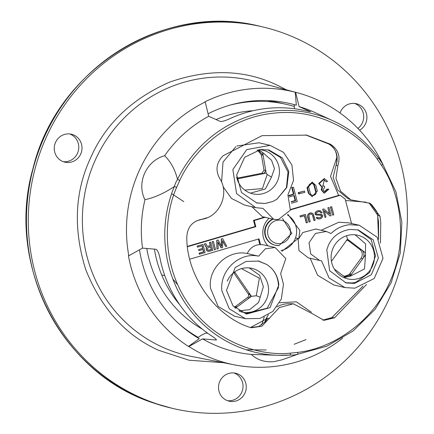 <?xml version="1.0" encoding="UTF-8"?>
<svg xmlns="http://www.w3.org/2000/svg" width="434" height="434" viewBox="0 0 434 434"><rect width="100%" height="100%" fill="white"/><g stroke="black" fill="none" stroke-linecap="round" stroke-linejoin="round"><path stroke-width="0.65" d="M223.201 362.661L189.067 360.236L158.518 350.249C125.654 335.487 101.388 308.59 85.72 269.563C73.189 229.304 74.724 192.284 90.326 158.497C105.136 124.346 131.573 98.881 169.634 82.113C208.841 68.556 244.695 69.565 277.19 85.151L286.331 89.816M233.986 372.969A14.338 13.845 -77 0 1 242.91 388.153A14.338 13.845 -77 0 1 230.383 400.707A14.338 13.845 -77 0 1 227.568 400.712M231.165 372.974A14.338 13.845 103 0 0 218.552 386.379A14.338 13.845 103 0 0 229.152 401.184A14.338 13.845 103 0 0 233.606 401.45A14.338 13.845 103 0 0 246.219 388.045A14.338 13.845 103 0 0 235.619 373.24A14.338 13.845 103 0 0 231.165 372.974M69.733 133.954A14.338 13.845 -77 0 1 78.657 149.139A14.338 13.845 -77 0 1 66.131 161.692A14.338 13.845 -77 0 1 63.315 161.698M66.912 133.96A14.338 13.845 103 0 0 54.304 147.365A14.338 13.845 103 0 0 64.905 162.17A14.338 13.845 103 0 0 69.353 162.435A14.338 13.845 103 0 0 81.966 149.03A14.338 13.845 103 0 0 71.366 134.225A14.338 13.845 103 0 0 66.912 133.96M359.585 130.2A14.338 13.845 103 0 0 366.801 115.639A14.338 13.845 103 0 0 356.276 103.715A14.338 13.845 103 0 0 351.822 103.444A14.338 13.845 103 0 0 340.012 112.981M363.046 286.136L331.907 317.579L334.543 317.791L324.03 320.346L312.789 313.928L293.324 303.789L279.371 307.581L261.838 326.27L251.373 327.762L248.698 326.986C214.098 315.22 186.267 274.727 186.821 236.948C187.352 227.373 192.153 221.519 201.23 219.382C219.376 217.51 230.123 193.51 219.604 178.331C215.237 169.954 216.425 162.424 223.174 155.735L262.065 135.652L306.599 135.126L330.502 144.24C338.265 149.372 340.712 156.517 337.847 165.669L335.954 178.293L340.56 191.199L350.856 199.868L370.121 203.291L379.994 216.257L380.743 222.626L380.461 243.083M379.994 216.257L377.732 215.215L368.96 202.857L371.716 204.669L376.528 211.146L377.282 213.365L378.556 222.121L378.589 239.411M366.567 284.454L334.543 317.791M350.856 199.868L347.574 198.365L337.581 189.956L333.09 177.392L337.142 160.808M305.487 134.876L328.782 143.99C336.377 148.9 338.797 156.018 336.03 165.354L337.847 165.669M336.03 165.354L336.643 163.564M234.539 412.3A195.989 189.219 -77 0 1 173.671 408.644A195.989 189.219 -77 0 1 28.796 206.334A195.989 189.219 -77 0 1 201.17 23.1A195.989 189.219 -77 0 1 262.038 26.756A195.989 189.219 -77 0 1 406.913 229.065A195.989 189.219 -77 0 1 234.539 412.3M342.746 338.064A139.715 134.893 103 0 1 234.387 364.858A139.715 134.893 103 0 1 188.866 346.511L202.613 338.889A126.744 122.366 103 0 0 251.281 354.394C257.178 360.008 264.745 362.428 273.984 361.647L281.861 359.857L297.984 354.209M290.075 355.066L290.178 355.055A24.874 24.016 103 0 0 293.975 354.958A24.874 24.016 103 0 0 297.713 354.247L297.8 352.359L290.644 353.13C258.197 356.607 213.468 341.178 188.41 303.681C162.408 266.877 162.924 217.976 176.671 187.282L174.284 186.571A122.708 118.471 103 0 0 278.747 355.337A122.708 118.471 103 0 0 290.075 355.066L290.644 353.13M294.491 108.75L294.138 104.627L296.33 105.212A127.466 123.061 103 0 0 293.813 104.513A127.466 123.061 103 0 0 208.087 113.773M382.924 164.421A139.715 134.893 103 0 0 297.344 92.757A139.715 134.893 103 0 0 295.614 92.306L299.102 106.607L310.684 111.75L304.451 110.513A123.95 119.67 -77 0 0 230.367 118.449C225.414 120.717 222.051 121.71 220.282 121.433L208.694 116.29A126.744 122.366 103 0 0 164.638 155.725C146.236 160.759 136.292 182.871 144.961 199.683A126.744 122.366 103 0 0 142.553 248.123L128.806 255.751A139.715 134.893 103 0 1 126.999 242.243A139.715 134.893 103 0 1 205.211 101.99L204.81 101.887A139.732 134.909 103 0 1 295.218 92.203L295.614 92.306M377.396 159.338L381.519 165.343L382.783 164.209A24.874 24.016 103 0 0 378.448 157.895L378.443 157.889C366.356 141.587 351.214 129.224 333.019 120.793A122.708 118.471 103 0 0 177.528 179.329L179.703 180.511C193.439 149.811 229.347 117.337 273.686 113.187C317.921 107.854 358.69 132.115 377.396 159.338L378.372 157.819A122.708 118.471 103 0 0 333.019 120.793L315.106 112.585A126.744 122.366 103 0 0 299.102 106.607M188.866 346.511L188.459 346.43A139.732 134.909 103 0 1 128.399 255.669L128.806 255.751M273.078 219.17A13.861 13.383 103 0 0 265.114 232.456A13.861 13.383 103 0 0 275.389 245.237L274.939 245.134A13.861 13.383 -77 0 1 264.664 232.353A13.861 13.383 -77 0 1 272.628 219.067M312.198 195.267A3.119 3.011 103 0 0 315.551 191.323L316.066 191.448A3.119 3.011 -77 0 1 312.453 195.338A3.119 3.011 -77 0 1 310.245 193.157L308.742 187.423A3.119 3.011 -77 0 1 312.361 183.533A3.119 3.011 -77 0 1 314.569 185.714L316.066 191.448M328.354 245.384C332.466 236.465 339.638 231.154 349.88 229.456L358.321 229.96L373.175 239.752L378.41 258.056L371.358 274.711L354.507 283.429L346.066 282.925L329.645 270.745L326.797 249.838L328.354 245.384M345.258 282.718L352.435 282.946L355.907 282.236L369.605 272.579L375.508 255.908L371.195 239.666L357.611 229.803M245.156 313.69L267.143 308.221L278.4 287.731L278.433 284.666C277.869 277.57 275.254 271.825 270.577 267.42C275.264 271.776 278.026 277.554 278.856 284.764L270.056 307.646L246.545 314.053L233.009 305.899L226.483 290.373L235.157 267.61L246.116 261.404L258.794 261.089L266.975 264.583L257.937 260.91M354.686 279.306A22.4 21.624 -77 0 1 347.732 278.888A22.4 21.624 -77 0 1 331.202 259.38A22.4 21.624 -77 0 1 350.878 234.827A22.4 21.624 -77 0 1 357.833 235.244A22.4 21.624 -77 0 1 374.363 254.758A22.4 21.624 -77 0 1 354.686 279.306M360.068 249.626L347.683 240.208A2.734 2.637 -77 0 1 347.835 240.306L359.764 249.376A6.418 6.195 -77 0 1 360.996 258.328L349.126 274.624L344.341 276.371M363.952 254.297A6.418 6.195 -77 0 1 362.726 258.729L365.509 254.872L365.433 252.772L361.571 249.832A6.418 6.195 -77 0 1 363.952 254.297M346.218 240.908A2.734 2.637 -77 0 1 349.522 240.675L361.571 249.832M365.433 252.772L365.623 243.908L355.137 234.805M359.401 225.306L377.151 237.224L383.021 258.295L374.211 278.482L354.914 288.176L344.992 287.579L329.124 278.037L321.507 260.774L319.657 260.476L310.739 253.939L309.013 242.736L315.485 233.427L326.368 231.474L331.044 233.514C336.269 228.468 342.41 225.534 349.473 224.709L359.401 225.306L348.724 222.837L338.797 222.235L321.182 230.27M333.876 285.008L317.628 275.264L310.153 258.279M288.529 195.663L293.411 194.031L291.735 187.613M293.411 194.031L293.932 194.15L288.773 196.005M324.491 191.752L326.981 189.132L327.507 189.332L324.751 191.833L323.042 189.815L324.697 187.352L324.361 186.067L322.874 186.11L324.279 180.029L326.352 181.808L324.024 179.985M326.981 189.132L328.798 189.197L324.453 193.13L323.932 193.016L321.236 189.832L321.957 187.271L318.757 183.414L324.165 178.634M324.453 193.13L321.757 189.951L322.473 187.39L319.283 183.533L324.578 178.732L327.545 181.266L326.352 181.808M321.957 187.271L322.473 187.39M256.315 202.868L265.147 203.465L272.802 201.484L265.239 203.486L256.798 202.982L241.467 192.522L236.704 174.913L244.64 157.298L260.612 149.513L269.053 150.023L282.377 157.938L288.816 171.381L286.803 187.488L276.87 199.277L286.445 187.569L288.019 172.027L280.494 157.444L267.724 149.746M236.899 178.222L261.854 173.258L264.024 170.302L261.393 154.938L257.59 150.169M262.63 152.459L265.76 170.703L263.59 173.66L266.188 173.144L267.198 174.479L271.472 177.137L274.505 168.571L271.532 160.249L262.63 152.459L258.474 149.757M234.485 316.164L218.118 306.415L210.506 288.236C207.658 268.179 228.17 249.219 247.239 253.537L258.61 256.168L265.391 248.78L275.118 247.499L285.827 258.615L280.646 273.556L283.462 284.275L281.313 299.107L272.861 311.4L259.966 318.453L245.465 318.708L229.266 308.78L221.877 290.867C219.409 270.61 239.308 251.812 258.61 256.168M261.393 154.938L263.102 155.215L258.458 150.305L257.058 150.148M272.802 201.484L276.87 199.277M259.32 149.687A22.4 21.624 -77 0 1 262.852 150.191A22.4 21.624 -77 0 1 279.382 169.699A22.4 21.624 -77 0 1 267.653 191.768A22.4 21.624 -77 0 1 259.706 194.253A22.4 21.624 -77 0 1 252.751 193.835A22.4 21.624 -77 0 1 236.638 177.126M278.308 219.588L273.686 219.311L263.02 208.401L255.724 207.636L236.573 193.597L232.868 169.548L246.767 149.567L270.132 145.363L283.462 152.329L291.936 165.012L293.541 180.414L287.91 194.888L290.395 210.159L278.308 219.588M262.451 216.712L251.904 206.752M270.577 267.42L266.975 264.583M227.248 281.064A22.4 21.624 -77 0 1 251.937 268.364A22.4 21.624 -77 0 1 268.472 287.878A22.4 21.624 -77 0 1 241.841 312.008A22.4 21.624 -77 0 1 239.769 311.417M234.653 271.934L249.919 294.149L250.385 295.456L249.317 297.908L236.975 307.039L235.038 307.977M233.698 272.661L248.438 294.203A2.734 2.637 -77 0 1 247.532 297.545L235.315 306.588A6.418 6.195 -77 0 1 234.246 307.223M238.819 310.852L249.669 309.67L258.621 302.427L263.378 286.7L259.619 275.292L249.262 267.93M267.941 245.839A19.188 18.526 -77 0 1 262.868 234.371A19.188 18.526 -77 0 1 269.058 218.242M287.916 214.369L299.845 230.411L298.814 238.608L295.549 237.881A19.188 18.526 -77 0 1 295.538 237.913L298.104 238.505L281.926 251.319M287.422 214.938A19.188 18.526 -77 0 1 296.552 229.651A19.188 18.526 -77 0 1 281.037 250.489M164.763 275.552L161.708 274.961A115.325 111.343 -77 0 1 154.406 249.127A115.341 111.359 103 0 0 179.741 304.755M202.456 329.222A116.638 112.612 -77 0 1 146.773 248.481M216.051 119.556A116.638 112.612 -77 0 1 253.006 110.746M198.235 337.392A125.855 121.509 -77 0 1 179.003 323.856M234.848 306.903L247.814 297.306M275.118 247.499L264.442 245.031A14.886 14.371 103 0 0 260.536 244.695L259.011 238.874L189.783 259.185M187.515 246.724L255.821 226.684L254.21 220.521L265.103 217.326M187.472 246.371L255.132 226.521L255.821 226.684M195.647 313.977L195.951 313.505M177.468 284.482L172.846 279.051M290.644 209.47L338.65 195.387L330.529 176.378L337.12 156.544M338.65 195.387L340.267 195.278L290.503 209.877M366.155 202.19L345.535 200.475M207.154 217.749L196.331 220.928M264.816 322.24A25.888 24.993 -77 0 1 268.386 314.791M276.963 306.914A25.888 24.993 -77 0 1 289.722 303.697L293.324 303.789M261.637 324.968L264.23 316.972M279.637 302.731L296.373 301.809L311.4 312.225M218.123 240.024L216.761 240.333L216.913 249.04L216.935 240.376L218.123 240.024L221.611 246.441L221.486 239.042L222.669 238.689L226.776 246.241L225.685 246.561L222.555 240.696L222.62 247.456L221.063 247.825L218.014 242.313M221.432 246.116L221.313 238.998L222.669 238.689M225.685 246.561L222.561 240.984M207.208 251.015L206.21 249.23L206.123 248.487L206.774 247.315L205.64 246.658L204.403 243.962L205.862 243.62L207.051 246.121L208.591 246.322L210.468 245.774L209.622 242.519L210.707 242.199L212.834 250.331L208.553 251.476L207.208 251.015L207.881 251.346M207.376 246.311L210.295 245.731L209.448 242.481L210.707 242.199M214.418 249.865L212.118 241.695L213.376 241.418L215.503 249.545L214.418 249.865L212.118 241.695M199.488 254.248L199.222 253.228L203.768 251.894L203.128 249.458L198.978 250.673L198.539 249.621L202.862 248.443L202.173 245.801L197.524 247.163L197.258 246.149L202.993 244.461L205.119 252.593L199.314 254.205L199.049 253.19L203.595 251.856L202.982 249.501M198.539 249.621L202.689 248.4L202.022 245.845M197.524 247.163L197.085 246.105L202.993 244.461M229.581 105.267A125.855 121.509 -77 0 1 286.331 104.361A125.855 121.509 -77 0 1 294.301 106.504M235.342 308.249L236.975 307.039M237.1 178.927L238.32 178.683L236.997 178.58M343.934 277.614L345.182 277.293L334.288 269.009M345.182 277.293L350.054 276.317L351.611 274.158L350.862 275.026L345.204 276.642L342.979 275.617M241.467 268.63L259.38 278.205L256.277 295.766L251.432 296.346L249.919 294.149M256.277 295.766L260.134 297.154M251.432 296.346L249.317 297.908M233.975 272.438L235.195 272.72L234.506 272.037M247.239 253.537C249.827 248.107 254.031 245.107 259.841 244.537L260.536 244.695M259.841 244.537L258.409 239.053M255.132 226.521L253.516 220.363L254.21 220.521M253.516 220.363L264.881 217.027M244.651 205.076L231.468 198.436L223.043 186.647M221.562 182.068L223.027 162.045L235.879 146.627M236.959 145.981L258.989 142.786M298.608 193.917L298.266 192.604L304.5 191.047L304.842 192.36L298.608 193.917M322.625 186.04L324.361 186.067M291.767 187.521L293.498 187.287L297.236 201.577L291.382 203.21M312.149 196.645L308.471 193.401L306.974 187.667L312.144 182.106L315.822 185.345L317.319 191.079L312.149 196.64L308.992 193.521L307.494 187.792L312.659 182.231M236.948 178.412L238.32 178.683L263.59 173.66L261.854 173.258M244.754 190.065L262.418 188.589L267.198 174.479M265.738 170.508L266.188 173.144M250.445 193.157L265.348 188.974L271.472 177.137M319.657 260.476L308.286 257.85L298.966 250.597L298.104 238.505M315.816 229.027L302.796 232.526L298.814 238.608M340.267 195.278L345.166 199.07L351.6 223.656M329.498 214.038L327.849 207.74L329.01 207.49L331.137 215.617L330.052 215.937L324.35 210.826L325.999 217.125L325.006 217.418L322.88 209.286L323.97 208.966L329.672 214.076L327.849 207.74M330.052 215.937L324.176 210.783M325.006 217.418L322.712 209.248L323.97 208.966M332.721 215.156L330.42 206.985L331.679 206.703L333.806 214.835L332.721 215.156L330.594 207.023L331.679 206.703M306.42 222.87L304.559 215.758L300.409 216.973L300.144 215.958L305.384 214.423L307.511 222.55L306.247 222.826L304.386 215.714M300.409 216.973L299.97 215.92L305.384 214.423M311.612 214.033L309.8 214.217L308.829 215.378L310.18 221.769L309.089 222.083L307.711 215.595L308.455 213.957L310.424 212.942L311.818 212.969L313.25 213.973L315.22 220.288L313.961 220.564L312.632 215.486L312.013 214.353L311.135 213.843M309.089 222.083L307.614 217.065L307.749 214.732L309.458 213.132L311.818 212.969M316.174 214.976L315.138 214.092L315.144 212.888L315.724 211.841L317.965 210.636L320.65 210.924L322.099 212.801L321.111 213.089L319.994 211.667L318.502 211.667L316.701 212.524L316.153 213.669L316.608 214.19L321.008 214.325L322.484 215.09L322.771 215.774L322.37 217.098L321.03 218.476L319.869 218.926L317.954 218.937L316.413 217.532L317.406 217.239L318.334 217.949L320.097 217.765L321.735 216.295L321.372 215.307L316.174 214.976L315.372 214.57M321.111 213.089L319.82 211.624M316.435 214.152L321.008 214.325M317.954 218.937L317.053 218.562L316.245 217.488L317.406 217.239M318.16 217.911L319.923 217.722L321.274 216.778L321.502 215.617L320.401 215.069M299.129 194.036L298.787 192.723L304.5 191.047M298.266 192.604L298.787 192.723M327.502 189.257L328.788 189.072M291.756 187.548L292.234 187.662L293.932 194.15M292.234 187.662L293.498 187.287M346.18 240.875L347.455 239.101L346.522 235.765M331.451 261.317L346.202 240.892M350.054 276.317L364.517 268.939L365.509 254.872M347.455 239.101L349.522 240.675M349.875 273.762L351.611 274.158L362.726 258.729L360.996 258.328M328.023 207.778L329.01 207.49M314.135 220.608L312.805 215.524L311.786 214.076M315.545 214.613L315.317 212.926L315.898 211.884L317.249 210.94L320.048 210.664M289.489 197.144A2.051 1.98 -77 0 1 290.379 196.602L294.274 195.457L295.635 200.665L291.74 201.805A2.051 1.98 -77 0 1 291.203 201.886M293.823 195.593L295.115 200.541L295.635 200.665M295.115 200.541L291.219 201.685L291.74 201.805M314.569 185.714L314.048 185.595A3.119 3.011 103 0 0 312.095 183.484M314.048 185.595L315.551 191.323M221.237 247.863L218.009 242.031L218.172 248.763L217.087 249.083M206.123 248.487L206.947 247.353L205.814 246.702L204.577 244L205.862 243.62M206.655 250.521L207.381 251.053M206.367 249.838L206.828 250.559M206.21 249.23L206.541 249.881M206.296 248.53L206.383 249.268M208.092 247.673L210.734 246.789L211.483 249.631L208.787 250.315L207.859 250.038L207.371 248.98L208.092 247.673M210.582 246.832L211.309 249.593L208.19 250.228M213.376 241.418L212.291 241.738M198.712 249.658L198.978 250.673M295.218 92.203L296.33 105.212M139.482 249.832A127.466 123.061 103 0 0 199.266 338.721L188.459 346.43M205.211 101.99L208.694 116.29M177.528 179.329C174.918 169.396 170.622 161.529 164.638 155.725M144.961 199.683C154.347 197.692 164.123 193.32 174.284 186.571M202.613 338.889L216.078 340.023C217.033 339.882 215.329 338.379 210.957 335.504A123.95 119.67 -77 0 1 160.07 258.604C158.969 253.217 157.618 250.103 156.018 249.262L142.553 248.123M216.447 339.757L216.078 340.023L216.42 339.979M290.118 355.061L278.747 355.337L251.281 354.394M197.687 337.782L200.806 335.558L205.635 333.073L207.712 333.247M246.3 349.793L266.145 349.961M294.16 344.276L306.003 339.6M378.443 157.889L382.799 164.231L395.944 191.893L401.884 222.186L400.246 253.158L391.121 282.832L375.106 309.312L353.216 330.892L326.856 346.202L297.708 354.252M269.4 318.578L267.594 318.241L266.682 319.853M331.907 317.579L322.739 320.156L328.169 319.332L331.907 317.579M328.717 143.952L330.502 144.24M267.122 319.033L265.391 321.572L258.659 326.536L250.461 327.556L267.594 318.241M354.638 103.438A14.338 13.845 -77 0 1 363.567 114.809A14.338 13.845 -77 0 1 357.909 128.437M171.625 193.645L183.81 201.647M154.292 403.224A195.989 189.219 103 0 0 171.837 408.215L154.254 403.213C61.764 374.276 5.213 264.577 33.017 168.403C56.849 68.843 164.269 1.568 260.199 26.333A195.989 189.219 103 0 0 199.336 22.671A195.989 189.219 103 0 0 27.852 196.51A195.989 189.219 103 0 0 154.292 403.224M271.57 100.786A128.974 124.52 -77 0 1 272.829 101.404M234.387 364.858L191.405 356.417A141.186 136.309 -77 0 1 161.312 346.636A141.186 136.309 -77 0 1 82.889 232.516A141.186 136.309 -77 0 1 255.024 81.462L297.344 92.757M267.279 100.563A125.855 121.509 -77 0 1 278.878 102.636L267.29 100.563M278.612 220.076A11.816 11.403 -77 0 1 290.454 231.235A11.816 11.403 -77 0 1 279.458 243.631A11.816 11.403 -77 0 1 267.615 232.472A11.816 11.403 -77 0 1 278.612 220.076M282.512 218.465L291.876 233.362L279.046 245.557L275.389 245.237A13.861 13.383 103 0 0 279.008 245.552M347.835 240.306L349.571 240.707M289.538 195.164L290.058 195.284M247.532 297.545L249.268 297.946M250.168 294.605L248.438 294.203M248.183 293.737L249.913 294.138M235.315 306.588L237.045 306.984M238.353 178.678L236.931 178.347M265.727 170.464L263.997 170.063M306.974 187.667L307.494 187.792M308.471 193.401L308.992 193.521M349.126 274.624L350.862 275.026M359.764 249.376L361.5 249.778M177.56 179.405A24.874 24.016 103 0 0 174.37 186.533M381.519 165.343C400.229 192.56 409.05 240.463 389.775 282.116C371.542 324.252 330.247 348.893 297.8 352.359M176.671 187.282L179.703 180.511M305.503 134.882L328.75 143.974C335.52 147.658 338.043 154.493 336.312 164.47M331.788 317.655L362.949 286.174M271.538 100.786L272.78 101.393M173.671 408.644L171.837 408.215M357.893 229.863L358.321 229.96M333.621 284.948L344.992 287.579M324.062 178.607L324.578 178.727M256.483 202.906L256.798 202.982M234.094 316.077L245.465 318.708M262.32 216.68L273.686 219.311M286.331 104.361L278.878 102.636M244.353 205.005L255.724 207.636M258.762 142.732L270.132 145.363M315.556 228.968L326.368 231.468M262.038 26.756L260.199 26.333M377.661 215.177L378.529 239.313M251.091 327.703L251.373 327.757"/></g></svg>
